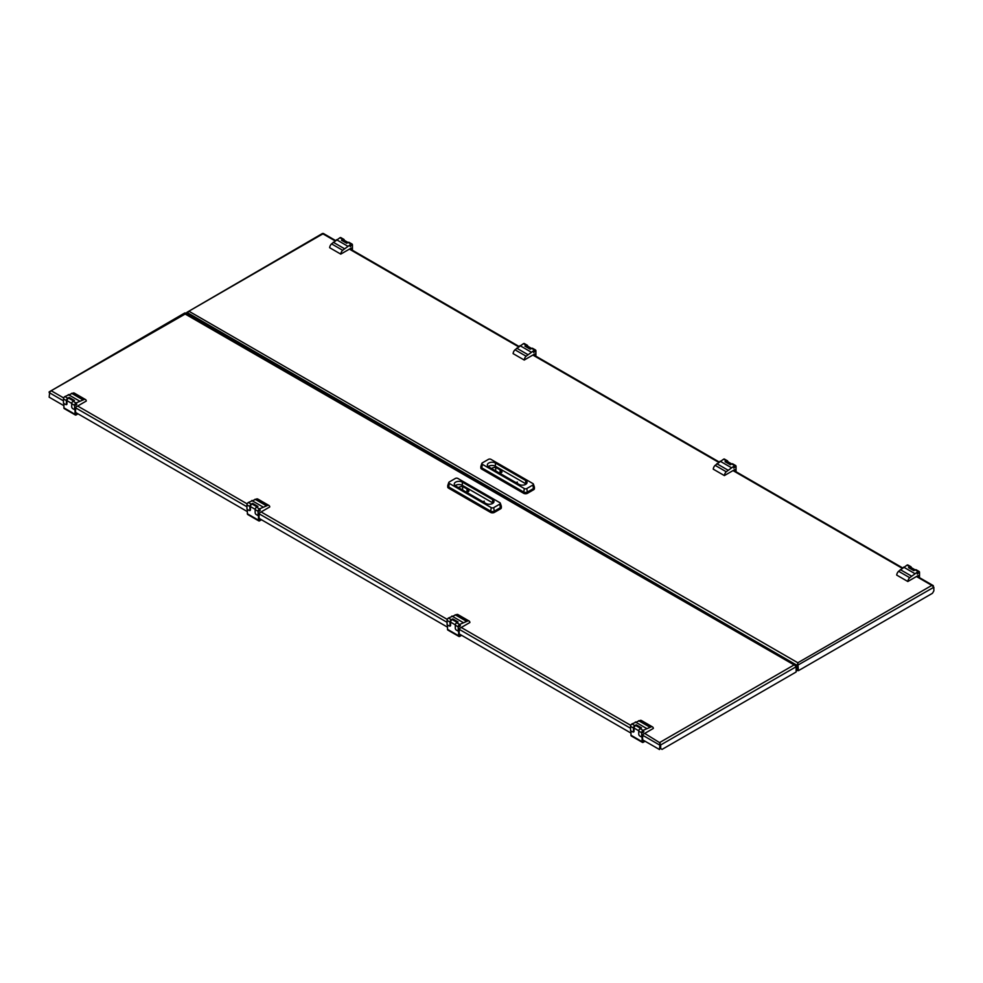 <?xml version="1.0" encoding="UTF-8"?>
<svg xmlns="http://www.w3.org/2000/svg" width="983" height="983" viewBox="0 0 983 983"><rect width="100%" height="100%" fill="white"/><g stroke="black" fill="none" stroke-linecap="round" stroke-linejoin="round"><path stroke-width="1.47" d="M49.703 392.217L49.15 397.169L63.907 405.696M185.775 313.7L49.15 391.898L184.767 312.975M642.784 735.309L659.495 744.967L660.085 742.288L794.104 664.913L796.119 666.081L184.583 313.7M75.728 412.516L247.372 511.615M259.193 518.434L447.511 627.166M459.319 633.986L630.975 733.085M642.784 739.904L659.495 749.55L660.085 742.927L660.134 748.272L662.075 749.39L796.119 672.003L796.119 666.769L660.687 744.967L660.687 748.591M660.048 744.635L659.495 749.55M644.713 733.416L660.085 742.927M63.711 397.968L51.165 390.73L49.15 392.586L63.49 400.867M660.085 742.288L660.134 744.635M185.578 312.975L795.542 665.122L795.554 666.4M644.381 740.826L642.784 741.268L642.501 736.611M642.784 736.771L642.096 737.176L642.096 741.673A1.573 0.909 120 0 0 642.415 742.386A1.573 0.909 120 0 0 643.201 742.312L645.081 741.231M632.917 731.88L632.917 731.88A1.573 0.909 60 0 0 633.703 731.954A1.573 0.909 60 0 0 634.035 731.241L634.035 728.034A1.769 1.02 -60 0 1 634.797 726.253A1.769 1.02 -60 0 1 636.161 725.773L640.658 728.366M642.415 742.386L631.295 735.972A1.573 0.909 -60 0 1 630.975 735.247L630.975 730.922M643.902 731.635L642.943 732.642L643.902 731.635M636.259 725.823L636.259 724.815L634.858 725.626A1.966 1.13 120 0 0 633.47 728.034L630.558 726.339A1.966 1.13 -60 0 1 631.946 723.93L640.338 720.367A3.932 2.273 -60 0 1 641.432 720.514L652.552 726.941A3.932 2.273 -60 0 1 653.351 728.428L642.784 734.522L642.784 736.451L641.678 737.09L641.678 732.765L638.753 731.082L638.753 734.129A1.573 0.909 -120 0 0 639.872 736.058L641.678 737.09M630.558 726.339L630.558 730.676L632.364 731.721A1.573 0.909 -120 0 0 633.15 731.794A1.573 0.909 -120 0 0 633.47 731.082L633.47 728.034M638.753 731.082A1.966 1.13 -60 0 1 640.142 728.673L641.53 727.862L636.259 724.815M640.142 728.673L643.066 730.357L651.459 726.781A3.932 2.273 -60 0 1 652.552 726.941M649.763 727.113L638.643 720.699M646.47 728.391L635.35 721.964M643.066 730.357A1.966 1.13 120 0 0 641.678 732.765M500.31 503.198L501.293 506.134A2.752 1.585 180 0 1 501.342 506.442L501.342 507.719A2.752 1.585 180 0 1 500.531 508.85L494.424 512.376A2.752 1.585 180 0 1 490.529 512.376L448.555 488.146A2.752 1.585 180 0 1 447.744 487.015L447.744 485.737A2.752 1.585 180 0 1 447.793 485.43L448.776 482.493A1.757 1.008 180 0 1 449.256 481.977L455.375 478.438A1.757 1.008 180 0 1 457.857 478.438L499.831 502.669A1.757 1.008 180 0 1 500.31 503.198A1.757 1.008 180 0 1 499.831 504.107L493.712 507.633A1.757 1.008 180 0 1 491.23 507.633L449.256 483.403A1.757 1.008 180 0 1 448.776 482.493M501.342 506.442A2.752 1.585 180 0 1 500.531 507.56L494.424 511.099A2.752 1.585 180 0 1 490.529 511.099L448.555 486.855A2.752 1.585 180 0 1 447.744 485.737M462.329 482.137A4.718 2.728 0 0 0 457.181 481.547A4.718 2.728 0 0 0 454.269 484.054A4.718 2.728 0 0 0 455.657 485.983L485.934 503.468A4.718 2.728 0 0 0 491.07 504.058A4.718 2.728 0 0 0 493.982 501.539A4.718 2.728 0 0 0 492.594 499.61L462.329 482.137L462.329 485.344A4.718 2.728 0 0 0 455.178 485.663M493.073 503.136A4.718 2.728 0 0 0 492.594 502.817L462.329 485.344M483.218 501.895L484.263 501.158M458.483 487.617A4.718 2.728 180 0 1 462.624 486.474L467.036 489.018A4.718 2.728 180 0 1 467.048 489.19A4.718 2.728 180 0 1 467.011 489.497L468.436 490.32A1.573 0.909 180 0 1 468.903 490.959A1.573 0.909 180 0 1 468.436 491.598L466.913 492.483M467.011 492.422L467.011 489.497M462.624 490.001L462.624 486.474M482.936 501.576L484.275 501.256L482.936 501.576M460.929 634.907L459.319 635.35L459.049 630.693M459.319 630.853L458.631 631.258L458.631 635.755A1.573 0.909 120 0 0 458.95 636.468A1.573 0.909 120 0 0 459.737 636.394L461.617 635.313M449.44 625.95L449.452 625.962A1.573 0.909 60 0 0 450.239 626.036A1.573 0.909 60 0 0 450.57 625.323L450.57 622.104A1.769 1.02 -60 0 1 451.344 620.334A1.769 1.02 -60 0 1 452.708 619.855L457.206 622.448M458.95 636.468L447.843 630.054A1.573 0.909 -60 0 1 447.511 629.329L447.511 624.991M460.437 625.716L459.491 626.724L460.437 625.716M452.794 619.904L452.794 618.897L451.406 619.695A1.966 1.13 120 0 0 450.017 622.104L447.093 620.42A1.966 1.13 -60 0 1 448.481 618.012L456.886 614.449A3.932 2.273 -60 0 1 457.967 614.596L469.088 621.01A3.932 2.273 -60 0 1 469.886 622.509L459.319 628.604L459.319 630.533L458.213 631.172L458.213 626.847L455.289 625.163L455.289 628.211A1.573 0.909 -120 0 0 456.407 630.128L458.213 631.172M447.093 620.42L447.093 624.758L448.899 625.802A1.573 0.909 -120 0 0 449.686 625.876A1.573 0.909 -120 0 0 450.017 625.163L450.017 622.104M455.289 625.163A1.966 1.13 -60 0 1 456.69 622.755L458.078 621.944L452.794 618.897M456.69 622.755L459.602 624.438L468.006 620.863A3.932 2.273 -60 0 1 469.088 621.01M466.298 621.195L455.19 614.768M463.018 622.472L451.897 616.046M459.602 624.438A1.966 1.13 120 0 0 458.213 626.847M77.325 413.438L75.728 413.88L75.445 409.223M75.728 409.383L75.027 409.788L75.027 414.285A1.573 0.909 120 0 0 75.359 414.998A1.573 0.909 120 0 0 76.146 414.924L78.026 413.843M65.861 404.492L65.861 404.492A1.573 0.909 60 0 0 66.647 404.566A1.573 0.909 60 0 0 66.967 403.853L66.967 400.634A1.769 1.02 -60 0 1 67.741 398.865A1.769 1.02 -60 0 1 69.105 398.385L73.602 400.978M75.359 414.998L64.239 408.584A1.573 0.909 -60 0 1 63.907 407.859L63.907 403.534M76.834 404.246L75.888 405.254L76.834 404.246M69.191 398.434L69.191 397.427L67.802 398.238A1.966 1.13 120 0 0 66.414 400.634L63.49 398.951A1.966 1.13 -60 0 1 64.89 396.542L73.283 392.979A3.932 2.273 -60 0 1 74.364 393.126L85.484 399.54A3.932 2.273 -60 0 1 86.295 401.039L75.728 407.134L75.728 409.063L74.61 409.702L74.61 405.377L71.698 403.694L71.698 406.741A1.573 0.909 -120 0 0 72.803 408.67L74.61 409.702M63.49 398.951L63.49 403.288L65.308 404.332A1.573 0.909 -120 0 0 66.094 404.406A1.573 0.909 -120 0 0 66.414 403.694L66.414 400.634M71.698 403.694A1.966 1.13 -60 0 1 73.086 401.285L74.475 400.474L69.191 397.427M73.086 401.285L75.998 402.969L84.403 399.393A3.932 2.273 -60 0 1 85.484 399.54M82.707 399.725L71.587 393.311M79.414 401.003L68.294 394.576M75.998 402.969A1.966 1.13 120 0 0 74.61 405.377M260.79 519.356L259.303 520.068L258.91 515.141M259.193 515.301L258.492 515.706L258.492 520.204A1.573 0.909 120 0 0 258.812 520.916A1.573 0.909 120 0 0 259.598 520.843L261.478 519.761M249.313 510.41L249.313 510.41A1.573 0.909 60 0 0 250.1 510.484A1.573 0.909 60 0 0 250.432 509.772L250.432 506.564A1.769 1.02 -60 0 1 251.206 504.783A1.769 1.02 -60 0 1 252.57 504.304L257.067 506.909M258.812 520.916L247.704 514.502A1.573 0.909 -60 0 1 247.372 513.777L247.372 509.452M260.298 510.165L259.352 511.172L260.298 510.165M252.656 504.353L252.656 503.345L251.267 504.156A1.966 1.13 120 0 0 249.879 506.564L246.954 504.869A1.966 1.13 -60 0 1 248.343 502.473L256.747 498.897A3.932 2.273 -60 0 1 257.829 499.045L268.949 505.471A3.932 2.273 -60 0 1 269.747 506.958L259.193 513.065L259.193 514.981L258.074 515.633L258.074 511.295L255.15 509.612L255.15 512.659A1.573 0.909 -120 0 0 256.268 514.588L258.074 515.633M246.954 504.869L246.954 509.206L248.76 510.251A1.573 0.909 -120 0 0 249.547 510.324A1.573 0.909 -120 0 0 249.879 509.612L249.879 506.564M255.15 509.612A1.966 1.13 -60 0 1 256.551 507.203L257.939 506.405L252.656 503.345M256.551 507.203L259.463 508.887L267.868 505.323A3.932 2.273 -60 0 1 268.949 505.471M266.172 505.643L255.052 499.229M262.879 506.921L251.759 500.494M259.463 508.887A1.966 1.13 120 0 0 258.074 511.295M187.446 312.692L797.225 665.442L797.827 662.763L798.417 670.676L932.462 593.29L933.617 591.287M798.417 670.676L797.864 665.122L933.85 587.244L933.85 590.881M933.85 587.244L931.835 585.401L933.85 587.244M797.827 663.414L797.864 665.122M917.004 576.21L933.272 585.61L933.297 586.888M323.505 234.187L322.313 234.187M335.056 240.847L322.916 233.843L186.881 312.373L322.51 233.45M796.119 670.025L797.225 670.676L797.827 662.763L931.835 585.401L916.463 576.517M797.827 662.763L188.896 311.206L186.881 313.724M797.225 670.676L797.778 665.122M533.388 484.103L534.371 487.04A2.752 1.585 180 0 1 534.42 487.347L534.42 488.625A2.752 1.585 180 0 1 533.609 489.743L527.502 493.282A2.752 1.585 180 0 1 523.607 493.282L481.633 469.051A2.752 1.585 180 0 1 480.822 467.92L480.822 466.642A2.752 1.585 180 0 1 480.871 466.335L481.854 463.398A1.757 1.008 180 0 1 482.334 462.87L488.453 459.344A1.757 1.008 180 0 1 490.935 459.344L532.909 483.575A1.757 1.008 180 0 1 533.388 484.103A1.757 1.008 180 0 1 532.909 485.012L526.79 488.539A1.757 1.008 180 0 1 524.308 488.539L482.334 464.308A1.757 1.008 180 0 1 481.854 463.398M534.42 487.347A2.752 1.585 180 0 1 533.609 488.465L527.502 491.991A2.752 1.585 180 0 1 523.607 491.991L481.633 467.761A2.752 1.585 180 0 1 480.822 466.642M495.407 463.03A4.718 2.728 -0 0 0 490.259 462.44A4.718 2.728 -0 0 0 487.347 464.959A4.718 2.728 -0 0 0 488.735 466.888L519.012 484.361A4.718 2.728 -0 0 0 524.148 484.951A4.718 2.728 -0 0 0 527.06 482.444A4.718 2.728 -0 0 0 525.672 480.515L495.407 463.03L495.407 466.249A4.718 2.728 -0 0 0 488.256 466.569M526.151 484.041A4.718 2.728 -0 0 0 525.672 483.722L495.407 466.249M516.296 482.8L517.365 482.088M491.561 468.522A4.718 2.728 180 0 1 495.702 467.38L500.114 469.923A4.718 2.728 180 0 1 500.126 470.095A4.718 2.728 180 0 1 500.089 470.402L501.514 471.226A1.573 0.909 180 0 1 501.981 471.865A1.573 0.909 180 0 1 501.514 472.504L499.991 473.388M500.089 473.327L500.089 470.402M495.702 470.906L495.702 467.38M516.026 482.481L517.377 482.161L516.026 482.481M911.302 567.67L911.302 567.621A1.966 1.13 120 0 0 910.897 566.724A1.966 1.13 120 0 0 909.914 566.822L908.525 567.621L913.809 570.668L915.198 569.87L910.663 567.302A1.769 1.02 120 0 0 909.128 567.965M917.286 573.802L918.233 572.806L917.286 573.802M918.11 571.553L915.198 569.87A1.966 1.13 -60 0 1 916.181 569.771L919.093 571.455A1.966 1.13 120 0 0 918.11 571.553L909.717 577.685A3.932 2.273 120 0 0 907.825 581.506L918.392 575.411L918.392 577.009M909.914 566.822L907.002 565.139L898.597 571.27A3.932 2.273 120 0 0 896.705 575.092L907.825 581.506M900.293 569.636L911.413 576.05M903.586 567.105L914.706 573.519M918.675 577.168L919.51 576.689L919.51 572.364A1.966 1.13 120 0 0 919.093 571.455M907.002 565.139A1.966 1.13 -60 0 1 907.973 565.041L910.897 566.724M727.85 461.752L727.85 461.703A1.966 1.13 120 0 0 727.432 460.806A1.966 1.13 120 0 0 726.449 460.904L725.061 461.703L730.344 464.75L731.733 463.951L727.199 461.371A1.769 1.02 120 0 0 725.663 462.047M733.822 467.883L734.768 466.876L733.822 467.883M734.657 465.635L731.733 463.951A1.966 1.13 -60 0 1 732.716 463.853L735.64 465.537A1.966 1.13 120 0 0 734.657 465.635L726.253 471.766A3.932 2.273 120 0 0 724.373 475.588L734.928 469.493L734.928 471.09M726.449 460.904L723.537 459.221L715.133 465.34A3.932 2.273 120 0 0 713.253 469.161L724.373 475.588M716.828 463.718L727.948 470.132M720.121 461.187L731.241 467.601M735.21 471.25L736.046 470.771L736.046 466.434A1.966 1.13 120 0 0 735.64 465.537M723.537 459.221A1.966 1.13 -60 0 1 724.52 459.122L727.432 460.806M531.557 348.424L527.06 345.832A1.769 1.02 120 0 0 525.524 346.507M533.683 352.332L534.629 351.336L533.683 352.332M527.711 346.2L527.711 346.151A1.966 1.13 120 0 0 527.293 345.254A1.966 1.13 120 0 0 526.31 345.352L524.922 346.151L530.206 349.211L531.594 348.4A1.966 1.13 -60 0 1 532.577 348.301L535.502 349.985A1.966 1.13 120 0 0 534.519 350.083L526.114 356.215A3.932 2.273 120 0 0 524.234 360.036L534.789 353.941L534.789 355.539M526.31 345.352L523.398 343.669L514.994 349.801A3.932 2.273 120 0 0 513.114 353.622L524.234 360.036M516.702 348.166L527.81 354.58M519.982 345.635L531.103 352.061M535.071 355.711L535.907 355.219L535.907 350.894A1.966 1.13 120 0 0 535.502 349.985M523.398 343.669A1.966 1.13 -60 0 1 524.381 343.571L527.293 345.254M348.105 242.506L343.595 239.913A1.769 1.02 120 0 0 342.059 240.577M350.218 246.414L351.177 245.418L350.218 246.414M344.247 240.282L344.247 240.233A1.966 1.13 120 0 0 343.841 239.336A1.966 1.13 120 0 0 342.858 239.434L341.47 240.233L346.741 243.28L348.142 242.482A1.966 1.13 -60 0 1 349.125 242.383L352.037 244.067A1.966 1.13 120 0 0 351.054 244.165L342.662 250.296A3.932 2.273 120 0 0 340.769 254.118L351.336 248.023L351.336 249.621M342.858 239.434L339.934 237.751L331.541 243.87A3.932 2.273 120 0 0 329.649 247.704L340.769 254.118M333.237 242.248L344.357 248.662M336.53 239.717L347.65 246.131M351.607 249.78L352.442 249.301L352.442 244.976A1.966 1.13 120 0 0 352.037 244.067M339.934 237.751A1.966 1.13 -60 0 1 340.917 237.653L343.841 239.336M77.657 406.028L247.175 503.886M261.122 511.946L447.314 619.437M461.26 627.498L630.767 725.356M75.728 407.92L246.954 506.786M259.193 513.851L447.093 622.337M459.319 629.39L630.558 728.256M638.778 730.774L634.035 728.034M630.975 735.247L642.096 741.673M651.459 726.781L640.338 720.367M631.946 723.93L634.858 725.626M642.931 732.089L643.754 731.831L642.931 732.089M494.424 512.376L493.712 507.633M491.23 507.633L490.529 512.376M500.531 508.85L499.831 504.107M448.555 488.146L449.256 483.403M492.594 499.61L492.594 502.817M468.436 491.598L468.436 490.32M455.313 624.856L450.57 622.104M447.511 629.329L458.631 635.755M468.006 620.863L456.886 614.449M448.481 618.012L451.406 619.695M459.479 626.171L460.29 625.913L459.479 626.171M71.722 403.386L66.967 400.634M63.907 407.859L75.027 414.285M84.403 399.393L73.283 392.979M64.89 396.542L67.802 398.238M75.875 404.701L76.686 404.443L75.875 404.701M255.175 509.305L250.432 506.564M247.372 513.777L258.492 520.204M267.868 505.323L256.747 498.897M248.343 502.473L251.267 504.156M259.34 510.619L260.151 510.361L259.34 510.619M902.111 568.235L732.999 470.599M718.647 462.317L532.86 355.06M518.508 346.766L349.407 249.129M527.502 493.282L526.79 488.539M524.308 488.539L523.607 493.282M533.609 489.743L532.909 485.012M481.633 469.051L482.334 464.308M525.672 480.515L525.672 483.722M501.514 472.504L501.514 471.226M898.597 571.27L909.717 577.685M917.434 573.814L918.245 573.138L917.434 573.814M715.133 465.34L726.253 471.766M733.969 467.896L734.78 467.22L733.969 467.896M514.994 349.801L526.114 356.215M534.519 350.083L531.594 348.4M534.641 351.681L533.83 352.356L534.654 351.705M331.541 243.87L342.662 250.296M351.054 244.165L348.142 242.482M351.189 245.75L350.366 246.426L351.189 245.787M634.023 731.291L633.15 731.794M642.808 732.556L643.595 731.205M450.57 625.372L449.686 625.876M459.344 626.638L460.13 625.274M66.967 403.902L66.094 404.406M75.752 405.168L76.539 403.816M250.432 509.821L249.547 510.324M259.205 511.086L259.991 509.735M323.321 233.45L335.51 240.491M349.948 248.822L518.975 346.409M533.4 354.74L719.114 461.961M733.539 470.292L902.578 567.879M918.085 572.72L917.299 574.084M734.633 466.802L733.846 468.166M534.494 351.25L533.708 352.614M351.029 245.332L350.243 246.696"/></g></svg>
